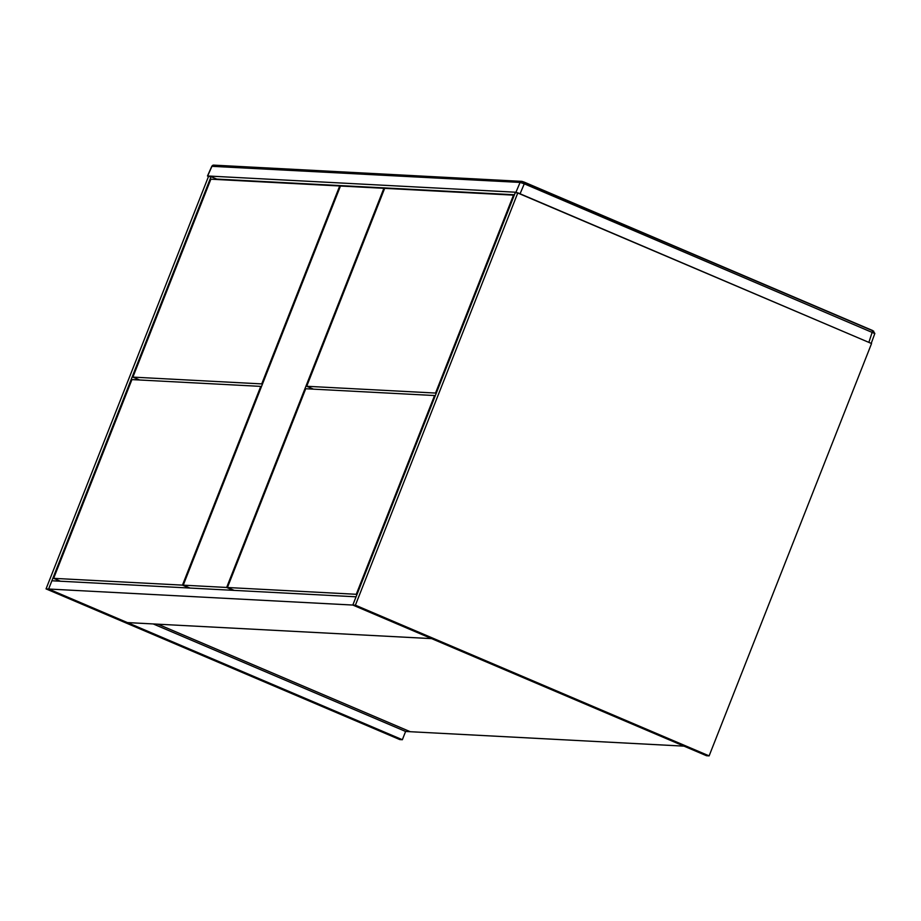<?xml version="1.0" encoding="UTF-8"?>
<svg xmlns="http://www.w3.org/2000/svg" width="921" height="921" viewBox="0 0 921 921"><rect width="100%" height="100%" fill="white"/><g stroke="black" fill="none" stroke-linecap="round" stroke-linejoin="round"><path stroke-width="1.38" d="M153.22 623.943L405.608 731.458L410.259 731.711L157.871 624.185L410.259 731.711L683.992 746.137M431.592 638.621L127.409 622.584L48.629 589.026L352.812 605.051L431.592 638.621M355.402 605.189L517.832 192.834L871.554 343.533L709.124 755.876L355.402 605.189L352.812 605.051L356.07 596.808L51.887 580.771L48.629 589.026L211.059 176.671L208.48 176.533L46.05 588.887L48.629 589.026L402.362 739.713L399.772 739.575L46.05 588.887M517.832 192.834L515.242 192.708L352.812 605.051L706.545 755.738L709.124 755.876M405.608 731.458L402.362 739.713M211.059 176.671L217.828 179.549M436.209 393.359L435.529 393.06L513.492 195.137L384.667 188.345L306.705 386.279L435.529 393.06M313.462 389.157L306.705 386.279M514.171 195.425L513.492 195.137M356.945 594.586L356.266 594.298L434.562 395.535L305.726 388.743L227.429 587.506L356.266 594.298M234.199 590.384L227.429 587.506M435.23 395.823L434.562 395.535M339.699 185.973L210.863 179.181L132.9 377.115L261.725 383.907L339.699 185.973L340.379 186.261M262.404 384.195L261.725 383.907M139.67 379.993L132.9 377.115M260.758 386.383L131.922 379.59L53.637 578.342L182.462 585.134L260.758 386.383L261.437 386.67M189.231 588.012L182.462 585.134M60.395 581.22L53.637 578.342M383.896 188.298L340.471 186.019L183.244 585.169L226.658 587.46L383.896 188.298L384.564 188.598M233.427 590.338L226.658 587.46M190.002 588.059L183.244 585.169M216.711 179.077L514.436 194.768M208.434 176.659L207.639 175.98L515.956 192.236L871.128 343.349M515.956 192.236L520.089 182.416A1.784 1.704 -87 0 1 522.299 181.495L524.44 182.197L524.279 183.809L520.089 182.416L211.934 166.321M520.135 193.629L524.279 183.809L874.674 333.494M873.741 331.203L521.735 181.356L213.649 165.124A1.784 1.704 -87 0 0 212.003 166.171L207.639 175.98M221.765 179.756L220.649 179.284M524.475 182.231L872.728 330.57L868.917 342.209M514.355 194.976L223.308 179.63A1.784 1.704 -87 0 1 222.928 179.399M222.111 179.353L223.239 179.837M207.478 176.015L211.842 166.194L213.649 165.124M871.231 343.383L874.846 333.448L872.728 330.57"/></g></svg>
